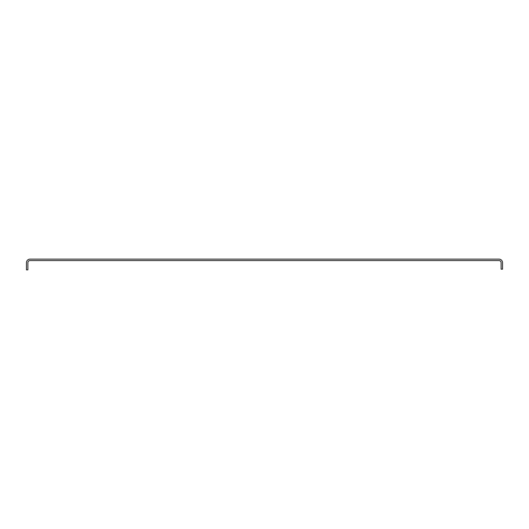 <?xml version="1.0" encoding="UTF-8"?>
<svg xmlns="http://www.w3.org/2000/svg" width="529" height="529" viewBox="0 0 529 529"><rect width="100%" height="100%" fill="white"/><g stroke="black" fill="none" stroke-linecap="round" stroke-linejoin="round"><path stroke-width="0.79" d="M498.966 259.124L30.034 259.124A3.584 3.584 0 0 0 26.45 262.708L26.45 269.876L27.885 269.876L27.885 262.708A2.149 2.149 0 0 1 30.034 260.559L498.966 260.559A2.149 2.149 0 0 1 501.115 262.708L501.115 269.162L502.55 269.162L502.55 262.708A3.584 3.584 0 0 0 498.966 259.124"/></g></svg>
